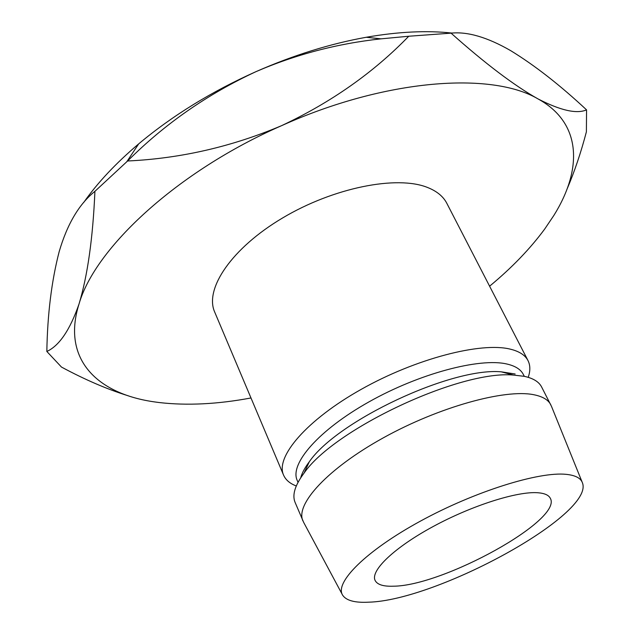<?xml version="1.0" encoding="UTF-8"?>
<svg xmlns="http://www.w3.org/2000/svg" width="634" height="634" viewBox="0 0 634 634"><rect width="100%" height="100%" fill="white"/><g stroke="black" fill="none" stroke-linecap="round" stroke-linejoin="round"><path stroke-width="0.95" d="M537.917 492.753C544.566 493.268 548.687 495.099 550.28 498.245C563.269 519.856 442.849 586.157 393.159 586.204C383.166 586.545 377.135 584.588 375.059 580.324C370.383 570.552 394.324 547.522 433.125 526.545C471.831 505.528 517.502 491.081 537.917 492.753M528.209 377.325C530.436 370.898 530.365 365.311 527.995 360.58L446.819 203.308C443.277 196.445 436.858 191.167 427.538 187.474C397.019 175.095 333.524 187.585 282.613 217.953C231.553 248.219 204.283 288.953 214.688 312.039L283.557 475.08C285.68 479.93 289.92 483.56 296.284 485.969M527.995 360.58C525.206 355.167 519.333 351.363 510.386 349.175C481.127 341.75 415.714 358.622 361.206 389.355C306.555 420.009 275.172 456.948 283.557 475.08M582.115 482.046L551.509 406.402L541.602 386.954C538.948 381.795 533.186 378.26 524.31 376.334L523.304 374.385C520.736 369.376 515.22 365.905 506.756 363.987C479.518 357.624 419.217 373.577 369.012 401.853C318.68 430.05 289.508 463.826 297.172 480.318L298.028 482.331M515.149 373.997L501.272 371.833C451.836 367.094 337.312 420.746 309.305 461.758C304.867 467.638 301.99 473.004 300.69 477.846M524.31 376.334L513.453 375.066C460.157 369.979 334.197 428.98 303.995 473.178C294.961 485.295 291.997 495.043 295.103 502.421L303.71 522.479L342.233 594.415M550.803 404.777C548.244 399.8 542.553 396.448 533.725 394.713C504.862 388.793 438.95 406.98 383.411 437.785C327.738 468.526 295.143 504.268 302.909 520.902M566.392 474.367C539.185 471.324 474.707 491.421 420.366 521.156C365.881 550.851 334.308 582.67 342.645 595.191C346.196 600.541 354.786 602.879 368.402 602.189C436.517 600.723 594.843 514.412 582.448 482.862C580.815 478.155 575.466 475.326 566.392 474.367M489.599 286.196C511.757 267.865 530.143 248.79 544.749 228.969L553.894 215.386C582.44 169.619 582.171 123.115 538.02 98.912C491.501 71.46 385.488 78.838 281.583 125.667C177.298 171.323 95.045 247.957 79.028 303.995C61.347 359.803 97.921 394.253 155.425 402.035L159.221 402.542C187.038 405.752 217.628 404.223 250.985 397.97M46.837 351.466C47.471 314.242 51.584 280.973 59.176 251.658C67.228 224.111 79.139 203.997 94.918 191.325C92.897 238.075 87.595 275.632 79.028 303.995C70.017 329.918 59.287 345.744 46.837 351.466L61.482 367.07C85.075 379.75 107.328 389.331 128.258 395.806M83.64 202.571C97.446 182.838 115.792 163.271 138.688 143.87C172.329 115.681 211.447 91.597 256.033 71.626C295.698 54.508 337.351 43.58 380.994 38.848L408.756 36.241C373.616 72.545 331.225 102.351 281.583 125.667C231.83 146.747 180.508 158.524 127.616 160.988C164.753 123.907 207.556 94.117 256.033 71.626C293.423 55.198 330.171 43.746 366.262 37.263C398.184 31.7 426.793 30.305 452.097 33.079M94.918 191.325L127.616 160.988M586.553 109.864C576.726 114.16 560.551 110.514 538.02 98.912C514.293 85.598 485.311 63.677 451.067 33.15C467.535 31.423 487.395 37.248 510.655 50.633C534.652 65.31 559.957 85.051 586.553 109.864L586.395 131.809C580.958 152.556 574.523 171.608 567.089 188.98M408.756 36.241L451.067 33.15M309.305 461.758L303.995 473.178M501.272 371.833L513.453 375.066M138.688 143.87L126.863 161.615M366.262 37.263L380.994 38.848"/></g></svg>
